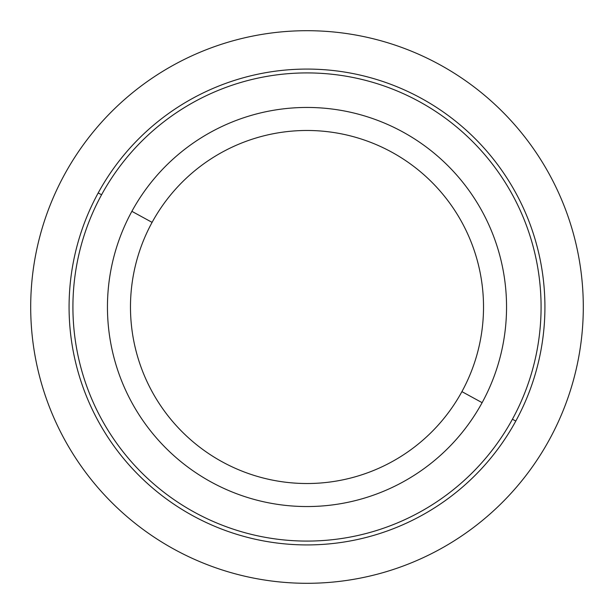 <?xml version="1.0" encoding="UTF-8"?>
<svg xmlns="http://www.w3.org/2000/svg" width="614" height="614" viewBox="0 0 614 614"><rect width="100%" height="100%" fill="white"/><g stroke="black" fill="none" stroke-linecap="round" stroke-linejoin="round"><path stroke-width="0.92" d="M131.88 211.331A199.55 199.55 0 0 0 211.331 482.12A199.55 199.55 0 0 0 482.12 402.669A199.55 199.55 0 0 0 402.669 131.88A199.55 199.55 0 0 0 131.88 211.331L152.088 222.368A176.525 176.525 0 0 0 222.368 461.912A176.525 176.525 0 0 0 461.912 391.632L482.12 402.669A199.55 199.55 0 0 1 211.331 482.12A199.55 199.55 0 0 1 131.88 211.331A199.55 199.55 0 0 1 402.669 131.88A199.55 199.55 0 0 1 482.12 402.669L461.912 391.632A176.525 176.525 0 0 0 391.632 152.088A176.525 176.525 0 0 0 152.088 222.368L131.88 211.331M461.912 391.632A176.525 176.525 0 0 1 222.368 461.912A176.525 176.525 0 0 1 152.088 222.368A176.525 176.525 0 0 1 391.632 152.088A176.525 176.525 0 0 1 461.912 391.632M101.571 194.776A234.087 234.087 0 0 1 419.224 101.571A234.087 234.087 0 0 1 512.429 419.224A234.087 234.087 0 0 1 194.776 512.429A234.087 234.087 0 0 1 101.571 194.776L98.202 192.934A237.925 237.925 0 0 0 192.934 515.798A237.925 237.925 0 0 0 515.798 421.066A237.925 237.925 0 0 0 421.066 98.202A237.925 237.925 0 0 0 98.202 192.934A237.925 237.925 0 0 1 421.066 98.202A237.925 237.925 0 0 1 515.798 421.066L512.429 419.224A234.087 234.087 0 0 0 419.224 101.571A234.087 234.087 0 0 0 101.571 194.776A234.087 234.087 0 0 0 194.776 512.429A234.087 234.087 0 0 0 512.429 419.224L515.798 421.066A237.925 237.925 0 0 1 192.934 515.798A237.925 237.925 0 0 1 98.202 192.934L101.571 194.776M583.3 307A276.3 276.3 0 0 0 307 30.7A276.3 276.3 0 0 0 30.7 307A276.3 276.3 0 0 0 307 583.3A276.3 276.3 0 0 0 583.3 307"/></g></svg>
